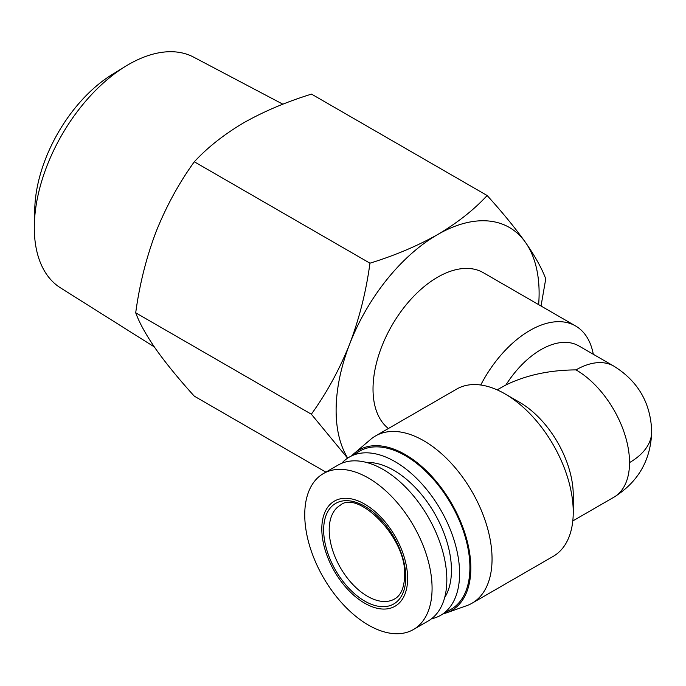 <?xml version="1.0" encoding="UTF-8"?>
<svg xmlns="http://www.w3.org/2000/svg" width="686" height="686" viewBox="0 0 686 686"><rect width="100%" height="100%" fill="white"/><g stroke="black" fill="none" stroke-linecap="round" stroke-linejoin="round"><path stroke-width="1.03" d="M154.316 346.919L60.437 287.811A133.221 76.918 -60 0 1 34.3 227.701A133.221 76.918 -60 0 1 34.351 224.168L34.78 208.475A113.036 65.264 -60 0 1 112.084 74.577L125.461 66.353A133.221 76.918 -60 0 1 193.624 57.127L282.889 104.203M34.351 224.168A133.221 76.918 -60 0 1 125.461 66.353M407.621 578.452A60.677 35.029 -120 0 0 364.72 504.133A60.677 35.029 -120 0 0 321.811 528.906A60.677 35.029 -120 0 0 364.72 603.226A60.677 35.029 -120 0 0 407.621 578.452M432.077 588.305A90.038 51.982 -120 0 0 392.769 497.693A90.038 51.982 -120 0 0 323.389 473.572A90.038 51.982 -120 0 0 304.747 514.792A90.038 51.982 -120 0 0 344.046 605.404A90.038 51.982 -120 0 0 413.426 629.525A90.038 51.982 -120 0 0 432.077 588.305M347.716 458.094A143.537 82.869 -60 0 1 336.114 410.382A143.537 82.869 -60 0 1 349.714 343.926C359.455 318.064 366.195 291.147 369.951 263.184C394.853 255.501 417.405 245.965 437.608 234.578C457.33 222.916 473.846 209.899 487.146 195.519C502.495 212.454 515.289 228.095 525.51 242.432C535.252 256.495 541.991 268.646 545.747 278.885L541.031 306.016M347.605 458.171L311.35 414.207L135.708 312.807C139.464 284.844 146.204 257.927 155.945 232.057C166.166 206.469 178.96 183.042 194.31 161.776C207.609 147.396 224.125 134.379 243.847 122.708C264.05 111.329 286.602 101.794 311.513 94.111L487.146 195.519M413.426 629.525L428.193 621.002A90.038 51.982 -120 0 0 446.835 579.781A90.038 51.982 -120 0 0 407.535 489.169A90.038 51.982 -120 0 0 338.155 465.048L323.389 473.572M388.405 428.501A91.341 52.736 -60 0 1 373.021 389.073A91.341 52.736 -60 0 1 412.895 297.149A91.341 52.736 -60 0 1 483.278 272.676L575.554 325.944A91.341 52.736 -60 0 1 593.296 354.268M480.749 385.009A91.341 52.736 -60 0 1 575.554 325.944M351.901 455.607A92.644 53.491 60 0 1 354.345 453.292L370.646 439.392A96.563 55.746 60 0 1 375.491 435.962L456.687 389.082A96.563 55.746 60 0 1 504.973 393.867L519.731 402.39A75.683 43.698 -120 0 1 573.247 495.078L573.247 512.125A96.563 55.746 60 0 1 553.25 556.329L472.054 603.208A96.563 55.746 60 0 1 466.66 605.695L446.466 612.855A92.644 53.491 60 0 1 443.242 613.816M375.491 435.962A96.563 55.746 60 0 1 449.905 461.832A96.563 55.746 60 0 1 492.051 559.004A96.563 55.746 60 0 1 472.054 603.208M504.973 393.867A96.563 55.746 60 0 1 573.247 512.125M444.648 597.652A81.557 47.085 -120 0 0 451.448 570.195A81.557 47.085 -120 0 0 366.598 462.475M431.477 618.806A91.341 52.736 -120 0 0 440.678 615.299A91.341 52.736 -120 0 0 459.594 573.487A91.341 52.736 -120 0 0 419.721 481.563A91.341 52.736 -120 0 0 349.337 457.09A91.341 52.736 -120 0 0 341.697 463.307M354.345 453.292A92.644 53.491 60 0 1 427.138 471.514A92.644 53.491 60 0 1 470.828 568.059A92.644 53.491 60 0 1 446.466 612.855M440.678 615.299L450.985 609.348A91.341 52.736 -120 0 0 469.91 567.528A91.341 52.736 -120 0 0 430.036 475.604A91.341 52.736 -120 0 0 359.644 451.139L349.337 457.09M325.884 472.14L194.31 396.174C178.96 379.238 166.166 363.597 155.945 349.26C146.204 335.197 139.464 323.046 135.708 312.807M194.31 161.776L369.951 263.184M311.35 414.207C326.699 392.941 339.493 369.514 349.714 343.926A143.537 82.869 -60 0 1 437.608 234.578A143.537 82.869 -60 0 1 525.51 242.432A143.537 82.869 -60 0 1 538.647 304.635M497.11 389.854L505.891 385A75.683 43.698 -60 0 1 578.795 345.898L613.859 366.144A75.683 43.698 -60 0 0 576.017 369.891C549.503 370.08 526.128 375.113 505.891 385M572.793 520.94L613.859 497.23A75.683 43.698 -120 0 0 629.534 462.587A75.683 43.698 -120 0 0 576.017 369.891M629.534 462.587A75.683 43.698 0 0 0 651.7 431.691C650.765 403.102 638.143 381.253 613.859 366.144M394.561 598.981A54.151 31.264 60 0 1 352.836 584.472A54.151 31.264 60 0 1 329.194 529.969A54.151 31.264 60 0 1 340.41 505.179C357.8 489.633 407.081 537.79 404.629 575.786C404.226 587.808 400.864 595.534 394.561 598.981M323.655 529.969A58.07 33.528 60 0 1 364.72 506.268A58.07 33.528 60 0 1 405.778 577.389A58.07 33.528 60 0 1 364.72 601.09A58.07 33.528 60 0 1 323.655 529.969M651.7 431.691C650.774 460.229 638.16 482.078 613.859 497.23"/></g></svg>

